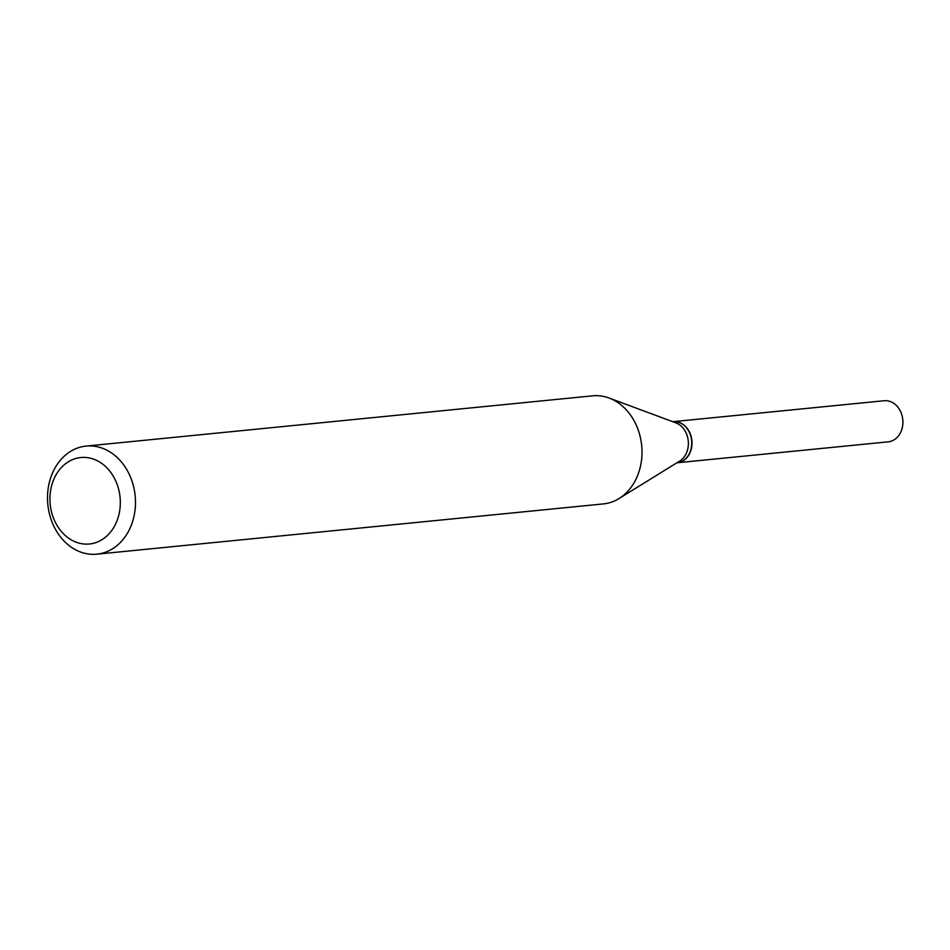 <?xml version="1.0" encoding="UTF-8"?>
<svg xmlns="http://www.w3.org/2000/svg" width="950" height="950" viewBox="0 0 950 950"><rect width="100%" height="100%" fill="white"/><g stroke="black" fill="none" stroke-linecap="round" stroke-linejoin="round"><path stroke-width="1.43" d="M677.196 462.769A20.651 16.684 -95.7 0 0 677.326 462.757L888.226 441.833A20.651 16.684 -95.7 0 0 902.5 426.681A20.651 16.684 -95.7 0 0 895.173 404.379A20.651 16.684 -95.7 0 0 884.153 400.734L673.253 421.657A20.651 16.684 -95.7 0 0 673.111 421.681M677.326 462.757A20.651 16.684 -95.7 0 0 691.6 447.604A20.651 16.684 -95.7 0 0 684.273 425.303A20.651 16.684 -95.7 0 0 673.253 421.657M676.875 462.793L677.053 462.781A20.651 16.684 -95.7 0 0 689.118 454.029A20.651 16.684 -95.7 0 0 689.166 431.977A20.651 16.684 -95.7 0 0 672.98 421.693L672.79 421.705M114.808 525.587A43.439 35.102 -95.7 0 0 104.037 465.191A43.439 35.102 -95.7 0 0 55.444 475.938A43.439 35.102 -95.7 0 0 66.215 536.322A43.439 35.102 -95.7 0 0 114.808 525.587M128.594 531.157A54.304 43.878 -95.7 0 0 128.701 473.159A54.304 43.878 -95.7 0 0 86.129 446.084A54.304 43.878 -95.7 0 0 54.387 469.098A54.304 43.878 -95.7 0 0 54.292 527.096A54.304 43.878 -95.7 0 0 96.853 554.171A54.304 43.878 -95.7 0 0 128.594 531.157M96.853 554.171L603.381 503.916A54.304 43.878 -95.7 0 0 619.056 498.536A54.304 43.878 -95.7 0 0 635.123 480.902A54.304 43.878 -95.7 0 0 609.081 398.026A54.304 43.878 -95.7 0 0 592.658 395.829L86.129 446.084M619.056 498.536L679.666 461.071A20.651 16.684 -95.7 0 0 685.781 454.361A20.651 16.684 -95.7 0 0 675.877 422.857L609.081 398.026"/></g></svg>
